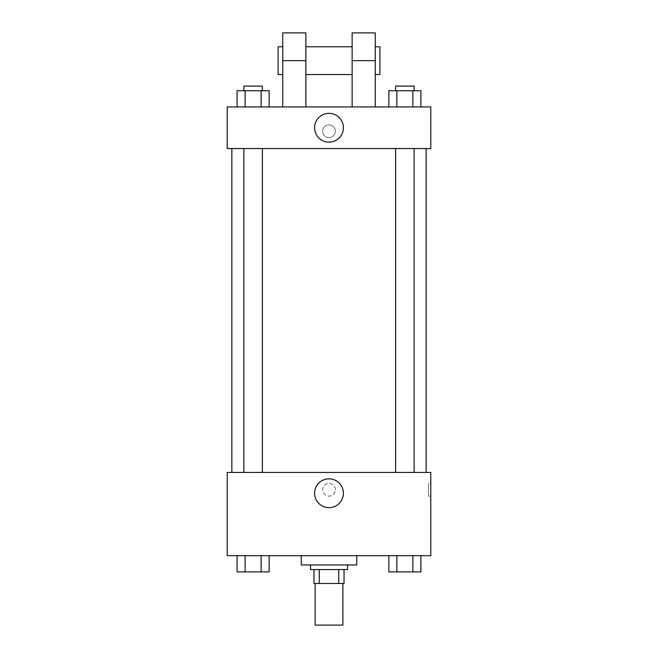 <?xml version="1.0" encoding="UTF-8"?>
<svg xmlns="http://www.w3.org/2000/svg" width="658" height="658" viewBox="0 0 658 658"><rect width="100%" height="100%" fill="white"/><g stroke="black" fill="none" stroke-linecap="round" stroke-linejoin="round"><path stroke-width="0.49" stroke-dasharray="3.29 2.47" d="M342.884 625.1L315.116 625.1M342.884 583.465L315.116 583.465L342.884 583.465M319.262 583.465L313.965 583.465L313.965 569.581L319.262 569.581L319.262 583.465L344.035 583.465M338.738 569.581L319.262 569.581L338.738 569.581L338.738 583.465M319.262 569.581L313.965 569.581M310.494 569.581L347.506 569.581M329 564.959L310.494 564.959L329 564.959M356.759 564.959L301.241 564.959M356.759 555.697L301.241 555.697L356.759 555.697M237.094 555.697L237.094 571.892L245.113 571.892L237.094 571.892L245.113 571.892L245.113 555.697L261.136 555.697L237.094 555.697L269.155 555.697L245.113 555.697L245.113 571.892L269.155 571.892L261.136 571.892L269.155 571.892L269.155 555.697L261.136 555.697L269.155 555.697L261.136 555.697L261.136 571.892L245.113 571.892L261.136 571.892L261.136 555.697L269.155 555.697L245.113 555.697L269.155 555.697M227.216 555.697L430.784 555.697L430.784 472.428L227.216 472.428L227.216 555.697M388.845 555.697L388.845 571.892L396.864 571.892L388.845 571.892L396.864 571.892L396.864 555.697L412.887 555.697L388.845 555.697L420.906 555.697L396.864 555.697L396.864 571.892L420.906 571.892L412.887 571.892L420.906 571.892L420.906 555.697L412.887 555.697L420.906 555.697L412.887 555.697L412.887 571.892L396.864 571.892L412.887 571.892L412.887 555.697L420.906 555.697L396.864 555.697L420.906 555.697M335.358 489.774A6.358 6.358 0 0 0 325.817 484.263A6.358 6.358 0 0 0 325.817 495.277A6.358 6.358 0 0 0 335.358 489.774A6.358 6.358 0 0 0 325.817 484.263A6.358 6.358 0 0 0 325.817 495.277A6.358 6.358 0 0 0 335.358 489.774M426.154 472.428L231.846 472.428L426.154 472.428M262.377 472.428L243.871 472.428L262.377 472.428L243.871 472.428L262.377 472.428L262.377 148.56L243.871 148.56L262.377 148.56M414.129 472.428L395.623 472.428L414.129 472.428L395.623 472.428L414.129 472.428L414.129 148.56L395.623 148.56L414.129 148.56L395.623 148.56L395.623 472.428M227.216 496.132L227.216 483.408L227.216 496.132M430.784 483.408L430.784 496.132L430.784 483.408L428.448 483.408L428.448 496.132L428.448 483.408M343.402 493.245A14.402 14.402 0 0 1 321.795 505.722A14.402 14.402 0 0 1 321.795 480.768A14.402 14.402 0 0 1 343.402 493.245M426.154 148.56L231.846 148.56L426.154 148.56M414.129 148.568L395.623 148.56M227.216 148.56L430.784 148.56L430.784 106.925L227.216 106.925L227.216 148.56L430.784 148.56M414.129 571.892L395.623 571.892M262.377 571.892L243.871 571.892M412.887 555.697L412.887 571.892M396.864 555.697L396.864 571.892M261.136 555.697L261.136 571.892M245.113 555.697L245.113 571.892M388.845 106.925L388.845 90.73L420.906 90.73L412.887 90.73L412.887 106.925L420.906 106.925L388.845 106.925L420.906 106.925L388.845 106.925L420.906 106.925L412.887 106.925L412.887 90.73L396.864 90.73L396.864 106.925L396.864 90.73L420.906 90.73L420.906 106.925M414.129 90.73L395.623 90.73L414.129 90.73L395.623 90.73L414.129 90.73L414.129 86.108L395.623 86.108L414.129 86.108L395.623 86.108L395.623 90.73M237.094 106.925L237.094 90.73L269.155 90.73L261.136 90.73L261.136 106.925L269.155 106.925L237.094 106.925L269.155 106.925L237.094 106.925L269.155 106.925L261.136 106.925L261.136 90.73L245.113 90.73L245.113 106.925L245.113 90.73L269.155 90.73L269.155 106.925M262.377 90.73L243.871 90.73L262.377 90.73L243.871 90.73L262.377 90.73L262.377 86.108L243.871 86.108L262.377 86.108L243.871 86.108L243.871 90.73M412.887 90.73L412.887 106.925M396.864 90.73L396.864 106.925M261.136 90.73L261.136 106.925M245.113 90.73L245.113 106.925M430.784 131.213L430.784 137.58L430.784 131.213M314.598 127.742A14.402 14.402 0 0 0 336.205 140.22A14.402 14.402 0 0 0 336.205 115.265A14.402 14.402 0 0 0 314.598 127.742M227.216 131.213L227.216 137.58L227.216 131.213M329 124.856A6.358 6.358 0 0 0 323.489 134.397A6.358 6.358 0 0 0 334.511 134.397A6.358 6.358 0 0 0 329 124.856A6.358 6.358 0 0 1 334.511 134.397A6.358 6.358 0 0 1 323.489 134.397A6.358 6.358 0 0 1 329 124.856M282.734 106.925L305.871 106.925L282.734 106.925L282.734 60.659L305.871 60.659L305.871 106.925M352.129 106.925L375.266 106.925L352.129 106.925L352.129 32.9M352.129 46.784L352.129 74.535L352.129 46.784M305.871 46.784L305.871 74.535L305.871 46.784M305.871 32.9L305.871 60.659M375.266 46.784L375.266 74.535L375.266 46.784M375.266 32.9L375.266 106.925M379.896 46.784L379.896 74.535M282.734 74.535L282.734 46.784L282.734 74.535M282.734 32.9L282.734 60.659M278.104 74.535L278.104 46.784M352.129 60.659L375.266 60.659M428.448 496.132L430.784 496.132M243.871 148.56L243.871 472.428"/><path stroke-width="0.99" d="M315.116 583.465L315.116 625.1L342.884 625.1L342.884 583.465M338.738 569.581L338.738 583.465L313.965 583.465L313.965 569.581M338.738 583.465L344.035 583.465L344.035 569.581L344.035 583.465M347.506 564.959L347.506 569.581L310.494 569.581L310.494 564.959M319.262 569.581L319.262 583.465M301.241 555.697L301.241 564.959L356.759 564.959L356.759 555.697M430.784 555.697L227.216 555.697L227.216 472.428L430.784 472.428L430.784 555.697M343.402 493.245A14.402 14.402 0 0 1 321.795 505.722A14.402 14.402 0 0 1 321.795 480.768A14.402 14.402 0 0 1 343.402 493.245M426.154 148.56L426.154 472.428M395.623 472.428L395.623 148.56M262.377 148.56L262.377 472.428M430.784 148.56L227.216 148.56L227.216 106.925L430.784 106.925L430.784 148.56L227.216 148.56M420.906 555.697L420.906 571.892L388.845 571.892L388.845 555.697M412.887 555.697L412.887 571.892M396.864 555.697L396.864 571.892M414.129 571.892L395.623 571.892M269.155 555.697L269.155 571.892L237.094 571.892L237.094 555.697M261.136 555.697L261.136 571.892M245.113 555.697L245.113 571.892M262.377 571.892L243.871 571.892M420.906 106.925L420.906 90.73L388.845 90.73L388.845 106.925M412.887 90.73L412.887 106.925M396.864 90.73L396.864 106.925M395.623 90.73L395.623 86.108L414.129 86.108L414.129 90.73M269.155 106.925L269.155 90.73L237.094 90.73L237.094 106.925M261.136 90.73L261.136 106.925M245.113 90.73L245.113 106.925M243.871 90.73L243.871 86.108L262.377 86.108L262.377 90.73M314.598 127.742A14.402 14.402 0 0 1 336.205 115.265A14.402 14.402 0 0 1 336.205 140.22A14.402 14.402 0 0 1 314.598 127.742M352.129 106.925L352.129 60.659L375.266 60.659L375.266 32.9L352.129 32.9L352.129 60.659M352.129 46.784L305.871 46.784M282.734 106.925L282.734 60.659L305.871 60.659L305.871 106.925M305.871 60.659L305.871 32.9L282.734 32.9L282.734 60.659M375.266 106.925L375.266 60.659M375.266 74.535L379.896 74.535L379.896 46.784L375.266 46.784M282.734 46.784L278.104 46.784L278.104 74.535L282.734 74.535M231.846 148.56L231.846 472.428M414.129 472.428L414.129 148.56M243.871 148.56L243.871 472.428M352.129 74.535L305.871 74.535"/></g></svg>
